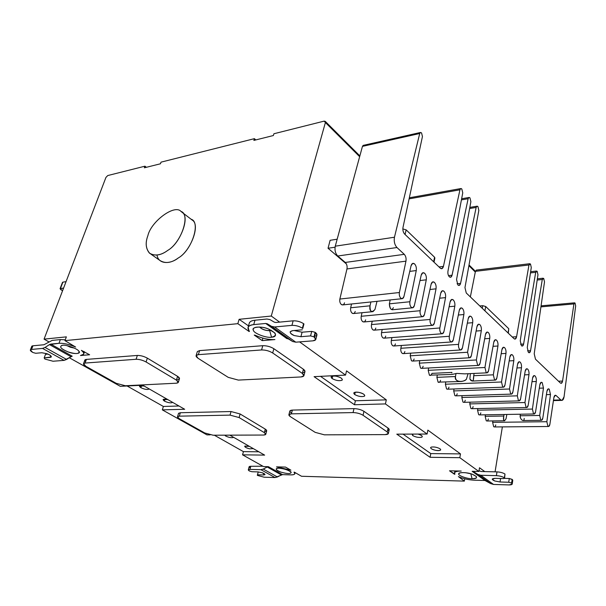 <?xml version="1.0" encoding="UTF-8"?>
<svg xmlns="http://www.w3.org/2000/svg" width="606" height="606" viewBox="0 0 606 606"><rect width="100%" height="100%" fill="white"/><g stroke="black" fill="none" stroke-linecap="round" stroke-linejoin="round"><path stroke-width="0.91" d="M344.534 302.811C343.837 304.826 342.761 305.386 341.322 304.5C339.981 303.159 339.496 301.341 339.86 299.046L346.958 268.958C347.412 266.292 346.852 264.118 345.276 262.443L337.762 256.012C335.36 253.444 334.535 250.172 335.269 246.18L362.456 146.379L363.153 145.395L362.456 146.379L419.716 133.509L394.461 237.226L419.716 133.509L362.456 146.379L335.269 246.18L394.461 237.226C393.786 241.385 394.62 244.816 396.96 247.528C394.62 244.816 393.786 241.385 394.461 237.226L335.269 246.18C334.535 250.172 335.36 253.444 337.762 256.012L396.96 247.528L404.278 254.331L396.96 247.528L337.762 256.012L345.276 262.443L404.278 254.331C405.808 256.096 406.368 258.368 405.959 261.156C406.368 258.368 405.808 256.096 404.278 254.331L345.276 262.443C346.852 264.118 347.412 266.292 346.958 268.958L405.959 261.156L399.392 292.524L405.959 261.156L346.958 268.958L339.86 299.046L399.392 292.524C399.059 294.925 399.551 296.826 400.854 298.243C402.255 299.182 403.285 298.606 403.937 296.508L411.057 265.769L403.937 296.508L402.429 298.66L400.854 298.243C399.551 296.826 399.059 294.925 399.392 292.524L339.86 299.046C339.496 301.341 339.981 303.159 341.322 304.5L342.951 304.886L401.839 298.72M419.716 133.509L420.382 132.494L421.564 132.903L422.443 136.524L402.99 227.447C402.611 230.129 403.164 232.348 404.656 234.09C403.164 232.348 402.611 230.129 402.99 227.447L422.443 136.524L421.564 132.903L420.466 132.464L419.716 133.509M440.259 268.132L441.948 268.647L443.44 266.382L439.009 266.935L443.44 266.382L459.939 189.807L409.103 198.859L459.939 189.807L460.712 188.587L461.817 188.981L462.749 192.867L447.948 271.246C447.667 273.533 448.122 275.382 449.304 276.775L450.735 277.215L452.061 275.2L448.501 275.616L452.061 275.2L468.127 198.73L461.424 199.874L468.127 198.73L468.9 197.503L469.968 197.882L470.877 201.722L456.553 279.525L457.878 284.979L459.257 285.411L460.568 283.388L457.068 283.775L460.568 283.388L476.142 207.449L469.627 208.517L476.142 207.449L476.907 206.222L477.937 206.585L478.831 210.38L464.961 287.608L466.264 293.001L464.961 287.608L478.831 210.38L477.937 206.585C477.111 205.866 476.513 206.154 476.142 207.449L460.568 283.388C460.015 285.365 459.121 285.903 457.878 284.979L456.553 279.525L470.877 201.722L469.968 197.882C469.12 197.139 468.506 197.42 468.127 198.73L452.061 275.2C451.485 277.192 450.569 277.722 449.304 276.775C448.122 275.382 447.667 273.533 447.948 271.246L462.749 192.867L461.817 188.981C460.954 188.216 460.325 188.489 459.939 189.807L443.44 266.382C442.781 268.64 441.721 269.223 440.259 268.132L404.656 234.09L440.259 268.132M488.383 418.935C487.951 420.723 487.239 421.329 486.247 420.761L485.164 416.337L485.414 414.815L485.164 416.337L503.813 416.034C503.298 421.049 504.056 421.927 506.078 418.678L506.813 414.443L506.078 418.678L504.593 420.776C503.427 420.564 503.169 418.981 503.813 416.034L485.164 416.337L486.247 420.761L487.05 420.996L504.593 420.776M503.813 416.034L504.063 414.489M440.554 380.326C440.039 382.189 439.214 382.795 438.085 382.128L436.881 377.364L437.297 375.144L436.881 377.364L455.485 376.523C453.78 381.575 462.507 383.136 466.408 379.22C465.772 380.273 464.06 381.03 461.28 381.492C457.159 381.606 455.227 379.947 455.485 376.523L436.881 377.364L438.085 382.128L461.28 381.492M455.485 376.523L456.007 373.478L455.485 376.523M451.826 372.963L451.924 372.41L431.942 373.372C431.411 375.25 430.571 375.849 429.412 375.167L451.887 374.463L456.803 373.41L464.719 373.864L486.815 372.841M365.653 319.862C364.994 321.847 363.986 322.415 362.608 321.581C361.335 320.294 360.873 318.529 361.214 316.279L362.009 312.711L361.214 316.279L420.147 310.711L426.268 279.82L419.988 280.548L426.268 279.82L420.147 310.711L361.214 316.279C360.873 318.529 361.335 320.294 362.608 321.581L364.092 321.945L422.443 316.696M424.458 314.484L422.98 316.65L421.549 316.264C420.306 314.908 419.844 313.06 420.147 310.711C419.844 313.06 420.306 314.908 421.549 316.264C422.874 317.143 423.852 316.552 424.458 314.484L431.093 284.275L424.458 314.484M429.949 289.494L436.032 288.827C436.365 286.146 435.835 283.994 434.434 282.381L432.707 281.873L431.093 284.275C431.805 281.911 432.911 281.282 434.434 282.381C435.835 283.994 436.365 286.146 436.032 288.827L429.949 289.494M375.818 328.073C375.19 330.035 374.197 330.618 372.857 329.808C371.622 328.55 371.16 326.801 371.493 324.574L372.228 321.21L371.493 324.574L430.124 319.453L436.032 288.827L430.124 319.453L371.493 324.574C371.16 326.801 371.622 328.55 372.857 329.808L374.273 330.156L432.343 325.339M434.328 323.127L432.858 325.293L431.495 324.922C430.29 323.596 429.836 321.778 430.124 319.453C429.836 321.778 430.29 323.596 431.495 324.922C432.79 325.778 433.737 325.18 434.328 323.127L440.729 293.175L434.328 323.127M439.653 298.213L445.539 297.614C445.864 294.955 445.349 292.842 443.978 291.259L442.327 290.774L440.729 293.175C441.418 290.827 442.494 290.191 443.978 291.259C445.349 292.842 445.864 294.955 445.539 297.614L439.653 298.213M385.742 336.08C385.128 338.034 384.166 338.618 382.863 337.83C381.651 336.595 381.204 334.876 381.515 332.671L382.197 329.497L381.515 332.671L439.85 327.967L445.539 297.614L439.85 327.967L381.515 332.671C381.204 334.876 381.651 336.595 382.863 337.83L384.212 338.163L442.001 333.755M443.94 331.55L442.486 333.724L441.191 333.361C440.009 332.065 439.562 330.27 439.85 327.967C439.562 330.27 440.009 332.065 441.191 333.361C442.448 334.186 443.365 333.588 443.94 331.55L450.129 301.849L443.94 331.55M449.114 306.727L454.818 306.181C455.129 303.553 454.621 301.462 453.28 299.909L451.712 299.44L450.129 301.849C450.788 299.523 451.841 298.879 453.28 299.909C454.621 301.462 455.129 303.553 454.818 306.181L449.114 306.727M395.423 343.897C394.832 345.837 393.892 346.42 392.62 345.655C391.438 344.45 390.999 342.754 391.302 340.564L391.923 337.58L391.302 340.564L449.326 336.269L454.818 306.181L449.326 336.269L391.302 340.564C390.999 342.754 391.438 344.45 392.62 345.655L393.908 345.988L451.409 341.966M453.311 339.769L451.879 341.935L450.637 341.579C449.493 340.322 449.054 338.549 449.326 336.269C449.054 338.549 449.493 340.322 450.637 341.579C451.871 342.39 452.758 341.784 453.311 339.769L459.295 310.31L453.311 339.769M458.333 315.029L463.87 314.537C464.166 311.931 463.666 309.871 462.363 308.356L460.863 307.901L459.295 310.31C459.931 308 460.954 307.348 462.363 308.356C463.666 309.871 464.166 311.931 463.87 314.537L458.333 315.029M404.884 351.525C404.3 353.45 403.391 354.04 402.149 353.298C400.99 352.116 400.558 350.442 400.854 348.276L401.43 345.458L400.854 348.276L458.56 344.367L463.87 314.537L458.56 344.367L400.854 348.276C400.558 350.442 400.99 352.116 402.149 353.298L403.376 353.616L460.59 349.973M462.454 347.776L461.037 349.942L459.856 349.601C458.734 348.367 458.303 346.624 458.56 344.367C458.303 346.624 458.734 348.367 459.856 349.601C461.052 350.389 461.916 349.776 462.454 347.776L468.233 318.567L462.454 347.776M467.332 323.134L472.695 322.687C472.983 320.112 472.491 318.074 471.218 316.597L469.786 316.15L468.233 318.567C468.855 316.271 469.847 315.612 471.218 316.597C472.491 318.074 472.983 320.112 472.695 322.687L467.332 323.134M414.11 358.979C413.55 360.888 412.663 361.479 411.451 360.759L410.179 355.805L410.709 353.146L410.179 355.805L467.574 352.26L472.695 322.687L467.574 352.26L410.179 355.805L411.451 360.759L412.625 361.07L469.544 357.782M471.377 355.586L469.968 357.76L468.839 357.426L467.574 352.26L468.839 357.426C470.014 358.184 470.854 357.578 471.377 355.586L476.96 326.626L471.377 355.586M476.104 331.05L481.315 330.649C481.596 328.088 481.111 326.089 479.869 324.634L478.49 324.21L476.96 326.626C477.558 324.346 478.528 323.68 479.869 324.634C481.111 326.089 481.596 328.088 481.315 330.649L476.104 331.05M423.132 366.259C422.587 368.153 421.715 368.751 420.534 368.047L419.291 363.161L419.776 360.653L419.291 363.161L476.369 359.964L481.315 330.649L476.369 359.964L419.291 363.161L420.534 368.047L421.662 368.35L478.285 365.403M480.073 363.214L478.687 365.38L477.611 365.062L476.369 359.964L477.611 365.062C478.755 365.797 479.573 365.183 480.073 363.214L485.474 334.489L480.073 363.214M484.671 338.777L489.731 338.421C489.996 335.883 489.519 333.906 488.307 332.482L486.989 332.073L485.474 334.489C486.057 332.224 487.004 331.558 488.307 332.482C489.519 333.906 489.996 335.883 489.731 338.421L484.671 338.777M428.631 367.986L428.184 370.342L484.952 367.486L489.731 338.421L484.952 367.486L428.184 370.342L429.412 375.167L428.184 370.342L428.631 367.986M488.572 370.652L487.201 372.819L486.171 372.516L484.952 367.486L486.171 372.516C487.285 373.228 488.088 372.614 488.572 370.652L493.792 342.17L488.572 370.652M493.026 346.329L497.943 346.003C498.2 343.496 497.738 341.542 496.549 340.148L495.291 339.754L493.792 342.17C494.352 339.921 495.276 339.254 496.549 340.148C497.738 341.542 498.2 343.496 497.943 346.003L493.026 346.329M474.112 373.432L473.718 375.705L493.329 374.826L497.943 346.003L493.329 374.826L473.718 375.705C473.725 379.197 473.241 380.977 472.263 381.045L469.885 379.068C471.036 381.022 472.165 381.409 473.263 380.22L473.718 375.705M496.867 377.924L495.519 380.083L494.526 379.788L493.329 374.826L494.526 379.788C495.617 380.485 496.397 379.864 496.867 377.924L501.912 349.67L496.867 377.924M452.576 374.349L451.879 374.463M466.408 379.22L468.074 373.713L466.408 379.22M470.332 373.607L469.885 379.068L470.332 373.607M501.192 353.699L505.972 353.419C506.222 350.927 505.76 349.003 504.601 347.639L503.397 347.253L501.912 349.67C502.457 347.443 503.359 346.761 504.601 347.639C505.76 349.003 506.222 350.927 505.972 353.419L501.192 353.699M448.97 387.12C448.47 388.969 447.667 389.575 446.561 388.923L445.387 384.227L445.758 382.136L445.387 384.227L501.518 381.992L505.972 353.419L501.518 381.992L445.387 384.227L446.561 388.923L447.554 389.203L503.275 387.196M504.965 385.022L503.631 387.181L502.685 386.893L501.518 381.992L502.685 386.893C503.753 387.567 504.51 386.946 504.965 385.022L509.851 356.995L504.965 385.022M509.169 360.911L513.812 360.661C514.055 358.191 513.6 356.29 512.471 354.957L511.312 354.578L509.851 356.995C510.381 354.783 511.252 354.109 512.471 354.957C513.6 356.29 514.055 358.191 513.812 360.661L509.169 360.911M457.204 393.764C456.719 395.604 455.932 396.21 454.856 395.574L453.697 390.931L454.038 388.969L453.697 390.931L509.51 388.999L513.812 360.661L509.51 388.999L453.697 390.931L454.856 395.574L455.803 395.847L511.229 394.12M512.881 391.953L511.57 394.112L510.661 393.832L509.51 388.999L510.661 393.832C511.699 394.491 512.441 393.862 512.881 391.953L517.6 364.161L512.881 391.953M516.956 367.963L521.478 367.744C521.705 365.297 521.266 363.418 520.16 362.108L519.054 361.744L517.6 364.161C518.115 361.964 518.971 361.282 520.16 362.108C521.266 363.418 521.705 365.297 521.478 367.744L516.956 367.963M465.257 400.263C464.779 402.089 464.014 402.695 462.961 402.081L461.825 397.491L462.143 395.65L461.825 397.491L517.319 395.839L521.478 367.744L517.319 395.839L461.825 397.491L462.961 402.081L463.87 402.339L518.994 400.892M520.615 398.725L519.319 400.884L518.448 400.611L517.319 395.839L518.448 400.611C519.463 401.255 520.183 400.627 520.615 398.725L525.182 371.16L520.615 398.725M524.569 374.856L528.977 374.659C529.197 372.235 528.758 370.38 527.674 369.099L526.614 368.743L525.182 371.16C525.682 368.978 526.516 368.289 527.674 369.099C528.758 370.38 529.197 372.235 528.977 374.659L524.569 374.856M473.127 406.618C472.672 408.436 471.922 409.042 470.892 408.444L469.771 403.914L470.067 402.179L469.771 403.914L524.955 402.528L528.977 374.659L524.955 402.528L469.771 403.914L470.892 408.444L471.763 408.694L526.584 407.512M528.174 405.353L526.894 407.505L526.061 407.24L524.955 402.528L526.061 407.24C527.053 407.861 527.758 407.232 528.174 405.353L532.598 378.008L528.174 405.353M532.007 381.666L536.295 381.5C536.522 379.091 536.105 377.243 535.045 375.947L534.007 375.591L532.598 378.008C533.083 375.826 533.901 375.144 535.045 375.947C536.105 377.243 536.522 379.091 536.295 381.5L532.007 381.666M480.838 412.845C480.391 414.64 479.664 415.254 478.649 414.671L477.551 410.194L477.823 408.565L477.551 410.194L532.416 409.065L536.295 381.5L532.416 409.065L477.551 410.194L478.649 414.671L479.49 414.913L534.007 413.981M535.568 411.83L534.31 413.974L533.507 413.716L532.416 409.065L533.507 413.716C534.477 414.33 535.159 413.693 535.568 411.83L539.848 384.696L535.568 411.83M539.295 388.196L543.468 388.052L542.218 382.621L541.234 382.295L539.848 384.696C540.317 382.553 541.105 381.856 542.218 382.621L543.468 388.052L539.295 388.196M520.349 414.216L520.137 415.777L539.711 415.458L543.468 388.052L539.711 415.458L520.137 415.777C520.304 418.435 521.296 420.026 523.114 420.541L541.272 420.306M542.794 418.163L541.552 420.299L540.787 420.056L539.711 415.458L540.787 420.056C541.734 420.647 542.4 420.011 542.794 418.163L546.938 391.249L542.794 418.163M524.198 418.42C524.182 422.897 519.819 419.231 520.137 415.777M546.415 394.65L550.483 394.521L549.248 389.166L548.309 388.84L546.938 391.249C547.392 389.113 548.165 388.416 549.248 389.166L550.483 394.521L546.415 394.65M495.769 424.897C495.344 426.669 494.655 427.283 493.685 426.722L492.617 422.352L492.845 420.928L492.617 422.352L546.854 421.715L550.483 394.521L546.854 421.715L492.617 422.352L493.685 426.722L494.458 426.957L548.369 426.495M549.869 424.351L548.642 426.495L547.907 426.253L546.854 421.715L547.907 426.253C548.831 426.829 549.483 426.192 549.869 424.351L553.876 397.627L549.869 424.351M564.072 396.778L575.67 305.856L575.049 303.053L573.92 303.924L562.565 381.053C562.148 383.083 561.429 383.734 560.398 383.015L535.462 359.161L534.212 353.76L544.506 281.896L543.741 278.502L542.294 279.487L530.561 350.707C530.136 352.571 529.417 353.146 528.409 352.419L527.273 347.549L537.961 274.768L537.181 271.337L535.704 272.306L523.607 344.019C523.167 345.897 522.433 346.465 521.402 345.723L520.251 340.799L531.28 267.496L530.485 264.019L528.97 264.981L516.585 336.716C516.092 338.89 515.244 339.549 514.047 338.686L466.264 293.001L514.047 338.686L515.198 339.072L516.585 336.716L512.305 337.019L516.585 336.716L528.97 264.981L475.437 271.329L470.354 296.91L475.437 271.329L528.97 264.981L529.705 263.724L530.485 264.019L531.28 267.496L520.251 340.799L521.402 345.723L522.395 346.056L523.607 344.019L520.546 344.216L523.607 344.019L535.704 272.306L530.462 272.905L535.704 272.306L536.431 271.049L537.181 271.337L537.961 274.768L527.273 347.549L528.409 352.419L529.356 352.745L530.561 350.707L527.553 350.889L530.561 350.707L542.294 279.487L537.189 280.04L542.294 279.487L543.014 278.222L543.741 278.502L544.506 281.896L534.212 353.76L535.462 359.161L560.398 383.015L561.292 383.325L562.565 381.053L558.512 381.212L562.565 381.053L573.92 303.924L540.931 306.871L573.92 303.924L574.511 302.833L575.049 303.053L575.67 305.856L564.072 396.778L562.11 400.377L560.823 399.922C562.383 400.967 563.466 399.922 564.072 396.778M393.408 307.681C391.552 310.939 390.203 309.651 389.37 303.833L390.181 299.94L389.37 303.833L409.906 301.743L416.254 270.571C416.625 267.837 416.064 265.617 414.587 263.928L412.694 263.39L411.057 265.769C411.815 263.375 412.989 262.762 414.587 263.928C416.064 265.617 416.625 267.837 416.254 270.571L409.906 301.743C409.588 304.114 410.065 305.992 411.338 307.371C412.701 308.28 413.701 307.696 414.337 305.613L421.208 275.139C421.935 272.761 423.079 272.139 424.639 273.268C426.079 274.927 426.624 277.109 426.268 279.82C426.624 277.109 426.079 274.927 424.639 273.268L422.829 272.753L421.208 275.139L414.337 305.613L412.837 307.772L411.338 307.371C410.065 305.992 409.588 304.114 409.906 301.743L389.37 303.833C389.507 307.515 390.506 309.492 392.362 309.764L412.277 307.825M553.876 397.627C554.316 395.521 555.066 394.832 556.119 395.551L560.823 399.922L553.505 400.119L560.823 399.922L556.119 395.551L554.672 395.597L556.119 395.551L555.225 395.241L553.876 397.627M416.254 270.571L409.762 271.374L416.254 270.571M370.024 305.803L370.895 301.962L370.024 305.803L350.669 307.772L370.024 305.803C369.925 311.757 371.569 312.991 374.955 309.499L372.955 311.651C370.319 311.598 369.349 309.643 370.024 305.803M355.222 311.446C354.548 313.446 353.51 314.014 352.101 313.15C350.798 311.832 350.321 310.045 350.669 307.772L351.541 303.985L350.669 307.772C350.321 310.045 350.798 311.832 352.101 313.15L353.654 313.522L372.205 311.719M377.015 301.318L374.955 309.499L377.015 301.318M434.017 262.163L434.881 258.035L434.578 257.247L406.134 229.848L405.081 234.499L406.134 229.848L402.838 228.924L406.134 229.848L434.578 257.247L434.305 258.527M330.118 240.309L337.171 239.203L330.118 240.309L328.043 248.255L335.057 247.203L328.043 248.255L330.118 240.309M147.872 235.681C145.137 243.029 145.796 248.952 149.849 253.437C155.25 256.24 161.219 255.224 167.756 250.392C181.285 242.885 190.792 214.138 180.967 211.418C174.679 203.942 151.038 221.47 147.872 235.681C151.038 221.47 174.679 203.942 180.967 211.418L182.088 212.312C190.489 216.91 180.05 243.551 167.756 250.392C160.901 255.482 154.78 256.376 149.394 253.066C145.72 248.505 145.213 242.711 147.872 235.681M150.886 254.111L159.939 260.482C165.355 263.822 171.475 262.981 178.293 257.959C190.534 251.248 200.745 224.796 192.291 220.145L191.17 219.243C201.025 222.031 191.754 250.596 178.293 257.959C170.468 264.314 158.454 264.557 157.007 255.081M253.869 140.41L273.374 135.532L253.869 140.41L254.414 138.66L253.869 140.41M255.815 139.925L254.414 138.66L255.815 139.925L254.414 138.66L161.029 162.15L254.414 138.66L161.029 162.15L160.446 163.787L161.029 162.15M144.372 167.801L160.446 163.787L144.372 167.801L144.963 166.188L144.372 167.801M146.387 167.301L144.963 166.188L146.387 167.301M107.754 175.551L144.963 166.188L107.754 175.551L105.936 177.422L107.754 175.551M62.577 290.736L60.055 288.736L63.6 288.07L60.426 288.547L62.88 282.146L66.054 281.646L62.88 282.146L60.426 288.547L60.676 289.57L62.577 290.736M62.638 282.782L62.88 282.146L62.486 282.396M257.914 471.892L251.907 471.726L249.437 470.998L248.316 469.801L249.945 469.4L260.891 469.68L275.063 477.551L277.404 476.967L263.246 469.074L260.891 469.68L263.246 469.074L277.404 476.967L281.351 474.93L267.223 466.991L263.246 469.074L267.223 466.991L281.351 474.93L282.525 474.634L268.413 466.688L267.223 466.991L268.413 466.688L282.525 474.634L290.622 474.869C294.63 474.869 295.758 473.983 294.008 472.203L294.827 473.831C294.38 474.596 292.978 474.937 290.622 474.869L282.525 474.634L275.063 477.551L260.891 469.68L249.945 469.4L250.786 466.287L249.945 469.4C247.983 469.453 247.816 469.991 249.437 470.998L251.907 471.726L257.914 471.892L262.193 472.748L257.914 471.892M263.89 473.453L263.496 474.968L265.027 474.596L262.193 472.748C265.345 474.028 265.776 474.771 263.496 474.968L263.89 473.453M257.497 474.793L263.496 474.968L257.497 474.793L258.262 471.907L257.497 474.793M258.247 471.907L257.315 475.309L258.247 471.907M257.565 475.445L264.155 477.202L275.063 477.551L264.155 477.202L257.565 475.445M250.27 467.9C248.657 466.885 248.824 466.347 250.786 466.287L262.906 466.226L250.786 466.287L249.157 466.696L248.316 469.801M254.232 335.073L262.209 340.617L262.906 338.148L262.209 340.617L274.912 339.572C268.526 339.845 261.943 338.398 255.179 335.232L254.232 335.073L255.179 335.232C261.943 338.398 268.526 339.845 274.912 339.572L262.209 340.617L254.232 335.073M80.484 355.517L89.62 354.768L81.386 350.351C83.348 351.874 84.09 353.177 83.605 354.252L80.484 355.517C84.476 354.98 84.779 353.26 81.386 350.351L89.62 354.768L80.484 355.517M83.81 351.435L82.863 351.707M238.332 380.091L228.212 377.349L198.064 358.282L196.117 355.57L198.351 354.654L199.601 350.609L197.367 351.541L199.601 350.609L198.351 354.654L261.58 349.957L262.777 345.693L199.601 350.609L262.777 345.693L261.58 349.957C265.564 349.912 269.269 350.919 272.692 352.98L273.867 348.715C270.45 346.647 266.754 345.64 262.777 345.693C266.754 345.64 270.45 346.647 273.867 348.715L272.692 352.98L302.349 373.425L303.424 369.259L273.867 348.715L303.424 369.259L302.349 373.425L272.692 352.98C269.269 350.919 265.564 349.912 261.58 349.957L198.351 354.654C195.435 355.108 195.337 356.32 198.064 358.282L228.212 377.349L238.332 380.091L301.015 376.947C304.326 376.561 304.773 375.387 302.349 373.425L303.879 375.826L301.015 376.947L238.332 380.091M303.879 375.826L304.947 371.675L303.424 369.259C305.75 371.107 305.447 372.281 302.515 372.781M178.353 382.272L179.467 378.735L177.581 376.341L176.391 380.098L146.076 361.979L176.391 380.098L177.581 376.341L147.349 358.146L146.076 361.979C142.668 360.161 139.335 359.26 136.077 359.275L137.365 355.442L136.077 359.275C139.335 359.26 142.668 360.161 146.076 361.979L147.349 358.146C143.955 356.32 140.622 355.419 137.365 355.442L86.393 359.403L85.075 363.062C82.772 363.448 83.022 364.517 85.817 366.266L116.163 383.287L85.817 366.266L83.537 363.661L85.075 363.062L136.077 359.275L85.075 363.062L86.393 359.403L84.855 360.017L83.537 363.661M176.391 380.098L178.293 382.469L176.331 383.204L125.351 385.757L116.163 383.287L125.351 385.757L176.331 383.204C178.944 382.871 178.967 381.841 176.391 380.098M261.277 327.172L260.974 328.247C264.633 330.346 268.019 330.997 271.124 330.194C268.019 330.997 264.633 330.346 260.974 328.247L261.277 327.172M259.747 327.035L260.974 328.247L259.747 327.035M259.58 327.02C261.943 329.406 265.314 330.626 269.685 330.679C265.314 330.626 261.943 329.406 259.58 327.02M271.571 337.216L269.685 330.679L271.571 337.216C275.253 336.936 276.344 335.512 274.836 332.952L268.344 328.944C264.155 327.316 260.019 326.748 255.937 327.255C253.573 327.944 252.732 328.96 253.406 330.308C253.55 333.292 266.648 338.254 271.571 337.216C266.648 338.254 253.55 333.292 253.406 330.308C250.763 326.892 261.64 325.846 268.344 328.944C276.48 332.944 277.556 335.694 271.571 337.216M271.276 330.278L269.685 330.679M67.97 345.882L74.235 348.049L67.97 345.882M67.327 345.731L67.895 346.087L67.327 345.731M67.16 345.7L70.296 347.215L74.386 348.124L70.296 347.215L67.16 345.7M62.494 345.299L61.873 345.382C59.085 346.882 61.214 349.086 68.251 351.98C75.773 354.222 79.356 354.04 79 351.427L78.742 351.079C77.621 348.685 65.706 344.435 62.494 345.299C65.706 344.435 77.621 348.685 78.742 351.079C81.871 353.828 74.235 354.449 68.251 351.98C60.721 348.768 58.805 346.541 62.494 345.299M388.348 433.638L389.166 429.775L388.067 428.094L387.242 431.964L388.348 433.638L385.257 434.616L324.369 434.828L385.257 434.616C388.499 434.434 389.158 433.555 387.242 431.964L363.055 415.284L387.242 431.964L388.067 428.094L363.948 411.33L363.055 415.284C360.206 413.595 356.881 412.694 353.071 412.58C356.881 412.694 360.206 413.595 363.055 415.284L363.948 411.33C361.108 409.633 357.782 408.732 353.98 408.626L353.071 412.58L291.395 413.853L353.071 412.58L353.98 408.626L292.372 410.088L291.395 413.853C288.479 414.095 288.115 415.019 290.304 416.617L315.188 432.358L324.369 434.828L315.188 432.358L290.304 416.617L288.888 414.693L291.395 413.853L292.372 410.088L289.865 410.944L288.888 414.693M265.746 434.373L263.549 435.04C266.17 434.881 266.435 434.078 264.337 432.631L265.746 434.373L266.678 430.874L265.276 429.124L264.337 432.631L239.105 417.557L264.337 432.631L265.276 429.124L240.112 413.974L239.105 417.557L230.03 415.118L231.053 411.535L230.03 415.118L239.105 417.557L240.112 413.974L231.053 411.535L180.361 412.731L179.3 416.163C176.944 416.375 176.914 417.208 179.217 418.663L204.707 432.957L179.217 418.663L177.513 416.731L179.3 416.163L230.03 415.118L179.3 416.163L180.361 412.731L178.565 413.315L177.513 416.731M263.549 435.04L213.115 435.214L204.707 432.957L213.115 435.214L263.549 435.04M276.533 466.87L290.895 470.165L285.494 467.075L276.533 466.87L285.494 467.075L290.895 470.165L276.533 466.87M278.828 468.173L276.715 468.393C275.382 469.392 276.783 470.635 280.896 472.119C287.312 473.922 290.736 474.013 291.175 472.392L291.054 472.188C288.335 470.029 284.259 468.688 278.828 468.173C282.267 467.953 291.304 471.051 291.175 472.392C290.736 474.013 287.312 473.922 280.896 472.119C275.442 469.87 274.753 468.559 278.828 468.173M461.211 471.067L449.508 470.801L454.515 474.278L454.621 473.687L454.515 474.278L454.909 474.157L454.545 472.839C455.151 471.589 457.371 470.998 461.211 471.067C455.833 471.089 453.735 472.127 454.909 474.157L449.508 470.801L461.211 471.067M465.673 472.725L470.635 473.725L465.673 472.725M470.817 473.778L465.476 472.703L470.817 473.778L472.082 478.74L470.817 473.778M472.082 478.74C475.778 478.838 477.187 478.073 476.308 476.452L472.377 474.286C467.59 472.672 463.378 472.233 459.727 472.968L458.75 473.945C457.712 475.483 467.355 478.937 472.082 478.74C467.355 478.937 457.712 475.483 458.75 473.945C457.742 472.021 467.688 472.241 472.377 474.286C478.013 476.884 477.914 478.369 472.082 478.74M332.739 376.023L332.118 378.576C335.747 380.523 339.004 381.098 341.89 380.31L342.352 379.826C342.102 378.242 340.019 377.023 336.11 376.182C333.558 375.728 331.876 375.962 331.065 376.871L332.118 378.576L332.739 376.023M355.245 392.203L354.699 394.551C358.176 396.407 361.358 396.975 364.259 396.271L364.759 395.771C364.501 394.294 362.502 393.15 358.775 392.355C356.207 391.9 354.525 392.112 353.737 392.999L354.699 394.551L355.245 392.203M320.529 376.341L355.396 400.771L386.31 399.854L346.541 370.88L345.541 375.091L314.075 376.667L354.48 404.747L355.396 400.771L320.529 376.341M354.699 394.551C352.844 392.635 354.207 391.9 358.775 392.355C363.532 393.567 365.357 394.87 364.259 396.271C361.358 396.975 358.176 396.407 354.699 394.551M332.118 378.576C330.126 376.546 331.459 375.743 336.11 376.182C340.989 377.424 342.92 378.795 341.89 380.31C339.004 381.098 335.747 380.523 332.118 378.576M355.396 400.771L354.48 404.747L385.424 403.922L386.31 399.854L355.396 400.771M440.047 448.788C437.04 447.213 434.085 446.66 431.184 447.13L430.571 447.629C430.858 448.781 432.578 449.682 435.722 450.341C438.327 450.819 440.001 450.659 440.736 449.864L440.047 448.788C441.418 450.341 439.979 450.856 435.722 450.341C431.442 449.258 429.927 448.182 431.184 447.13C434.085 446.66 437.04 447.213 440.047 448.788M412.981 434.093L412.678 435.57C415.777 437.199 418.784 437.759 421.685 437.244L422.299 436.729C422.238 435.737 420.799 434.85 417.966 434.078C421.799 435.297 423.041 436.35 421.685 437.244C418.784 437.759 415.777 437.199 412.678 435.57L412.981 434.093M412.11 434.101L412.678 435.57L412.11 434.101M403.02 434.131L430.798 453.591L460.492 453.902L427.866 430.131L427.101 434.04L396.794 434.154L430.086 457.295L430.798 453.591L403.02 434.131M430.798 453.591L430.086 457.295L459.818 457.689L460.492 453.902L430.798 453.591M474.134 480.187C468.4 479.884 463.158 478.687 458.401 476.589L464.355 481.119L464.757 478.801L464.355 481.119L458.401 476.589C463.158 478.687 468.4 479.884 474.134 480.187L484.974 480.497L490.648 483.58L493.534 484.436L480.755 475.248L477.854 474.4L490.648 483.58L477.854 474.4L473.581 471.733L486.398 480.922L473.581 471.733L472.15 471.317L484.974 480.497L474.134 480.187M512.214 484.02L512.774 480.384L512.153 479.384L511.578 483.126L512.199 484.118L509.017 484.929L493.534 484.436L490.648 483.58L484.974 480.497L472.15 471.317L478.876 471.468L479.035 470.544L479.929 471.104L479.035 470.544L479.505 467.756L484.777 471.597L479.505 467.756L478.876 471.468L472.15 471.317L477.854 474.4L480.755 475.248L493.534 484.436L509.017 484.929C511.979 484.898 512.835 484.3 511.578 483.126L512.153 479.384L509.298 478.505L504.078 478.369L509.298 478.505L508.714 482.247L500.033 481.99L494.693 480.967C491.413 479.452 491.534 478.581 495.057 478.354L503.768 478.596L495.057 478.354L492.208 479.096L494.693 480.967L500.033 481.99L500.594 478.505L500.033 481.99L508.714 482.247L509.298 478.505L512.464 479.649L512.759 480.429L511.903 481.005M479.929 471.104L481.384 471.521L479.929 471.104M480.755 475.248L496.39 475.649L496.996 471.877L481.384 471.521L496.996 471.877L496.39 475.649C499.738 475.861 502.404 476.581 504.389 477.801L504.987 474.036C503.003 472.801 500.336 472.082 496.996 471.877C500.336 472.082 503.003 472.801 504.987 474.036L504.616 477.975L504.987 474.036L504.616 477.975L503.768 478.596L504.389 477.801C502.404 476.581 499.738 475.861 496.39 475.649L480.755 475.248M511.358 482.959L508.714 482.247L511.358 482.959M301.515 476.263L294.251 472.097L301.515 476.263L464.355 481.119L301.515 476.263M249.346 446.349L244.68 446.266C244.96 447.258 246.657 448.122 249.77 448.841L253.285 448.607L249.77 448.841C246.081 447.902 244.453 446.97 244.892 446.054L249.346 446.349M226.03 435.169L225.773 436.078C228.826 437.479 231.31 437.956 233.234 437.517L233.234 437.517C231.31 437.956 228.826 437.479 225.773 436.078L226.03 435.169M224.705 435.176L225.773 436.078L224.705 435.176M243.43 451.629L242.551 454.826L264.64 455.114L229.833 435.153L264.64 455.114L242.551 454.826L263.527 466.575L268.413 466.688L263.527 466.575L242.551 454.826L243.43 451.629L258.845 451.788L243.43 451.629L214.327 435.206L243.43 451.629M210.123 434.866L206.957 434.873L210.123 434.866M141.592 385.552L140.887 387.688C144.395 389.325 147.053 389.817 148.864 389.173L149 388.81L148.864 389.173C147.053 389.817 144.395 389.325 140.887 387.688L141.592 385.552M144.137 386.022L139.433 385.999L140.887 387.688C138.554 385.992 139.206 385.34 142.842 385.727L144.137 386.022M165.074 399.104L164.438 401.111C167.817 402.679 170.43 403.172 172.271 402.589L172.437 402.248L172.271 402.589C170.43 403.172 167.817 402.679 164.438 401.111L165.074 399.104M167.786 399.581L163.09 399.551L164.438 401.111C162.234 399.498 162.931 398.892 166.514 399.293L167.786 399.581M163.393 406.467L162.317 409.861L184.678 409.27L142.721 385.211L120.306 386.325L142.721 385.211L184.678 409.27L162.317 409.861L206.957 434.873L162.317 409.861L163.393 406.467L178.99 406.005L163.393 406.467L127.093 385.984L163.393 406.467M65.259 339.815L60.373 339.587L58.979 343.299C63.653 343.087 69.19 344.337 75.606 347.033L64.963 340.625L66.357 336.868L44.056 339.14L48.889 341.867L44.056 339.14L105.936 177.422L44.056 339.14L66.357 336.868L64.963 340.625L75.606 347.033C69.19 344.337 63.653 343.087 58.979 343.299L60.373 339.587L52.124 340.413L43.965 344.746L32.936 345.799L43.965 344.746L52.124 340.413L60.373 339.587L65.259 339.815M32.982 352.533L35.731 353.275L41.784 352.745L46.821 353.662C51.154 355.502 52.298 356.745 50.23 357.404L50.836 355.79L50.23 357.404L44.17 357.904L45.533 354.313L44.17 357.904L51.351 356.957C51.328 355.866 49.821 354.768 46.821 353.662L41.784 352.745L35.731 353.275L32.982 352.533M32.27 347.518C31.368 346.518 31.588 345.943 32.936 345.799L31.535 349.435L42.564 348.412L45.064 347.443L42.564 348.412L64.092 360.373L66.584 359.441L45.064 347.443L66.584 359.441L70.963 356.661L49.472 344.587L45.064 347.443L49.472 344.587L70.963 356.661L72.212 356.192L50.73 344.094L49.472 344.587L58.979 343.299L50.73 344.094L72.212 356.192L64.092 360.373L53.025 361.237L44.867 359.04L44.17 357.904L44.867 359.04L53.025 361.237L64.092 360.373L42.564 348.412L31.535 349.435C29.664 349.806 30.02 350.768 32.595 352.321L30.376 349.904L31.535 349.435L32.936 345.799L31.777 346.276L30.376 349.904M47.957 354.101L45.533 354.313L47.957 354.101M311.726 331.384L302.091 332.217L300.909 336.701L310.56 335.898L311.726 331.384L315.15 332.323L313.991 336.838L315.764 339.602L312.961 340.837L295.781 342.185L274.639 326.975L271.549 326.354L267.231 323.763L265.708 323.46L286.843 338.595L288.358 338.913L267.231 323.763L292.698 341.526L271.549 326.354L292.698 341.526L295.781 342.185L292.698 341.526L288.358 338.913L286.843 338.595L265.708 323.46L267.231 323.763L271.549 326.354L274.639 326.975L295.781 342.185L312.961 340.837C316.173 340.36 316.643 339.118 314.362 337.11L315.521 332.596L314.362 337.11L313.991 336.838L315.15 332.323L311.726 331.384L310.56 335.898L313.991 336.838L310.56 335.898L300.909 336.701L302.091 332.217L294.175 330.528L302.091 332.217L311.726 331.384M292.63 330.656L290.176 331.762C290.085 333.217 291.463 334.489 294.311 335.58L300.909 336.701L294.311 335.58C289.547 333.247 288.986 331.603 292.63 330.656L302.311 329.808L292.63 330.656M302.75 328.513L303.947 323.96L302.75 328.513L302.371 328.232L302.75 328.513M303.947 323.96L303.568 323.672L302.371 328.232C299.228 326.225 295.751 325.278 291.933 325.377L274.639 326.975L291.933 325.377C295.751 325.278 299.228 326.225 302.371 328.232L303.568 323.672L303.947 323.96M274.336 322.18L275.881 322.483L293.152 320.824C296.97 320.71 300.44 321.665 303.568 323.672C300.44 321.665 296.97 320.71 293.152 320.824L291.933 325.377L293.152 320.824L275.881 322.483L274.336 322.18L270.003 319.62L274.336 322.18M315.84 339.292L316.915 335.103L315.521 332.596C317.703 334.467 317.385 335.701 314.567 336.307M270.003 319.62L266.958 319.021L254.982 320.218L253.717 324.611L265.708 323.46L253.717 324.611L254.982 320.218L266.958 319.021L270.003 319.62M279.624 322.127L271.276 316.037L239.12 319.309L248.505 325.884L239.12 319.309L237.832 323.672L249.149 331.535L248.142 327.142C248.945 325.725 250.801 324.884 253.717 324.611C247.968 325.46 246.551 327.672 249.475 331.262L249.149 331.535L249.286 331.058L249.149 331.535L237.832 323.672L64.963 340.625L237.832 323.672L239.12 319.309L271.276 316.037L325.399 122.518L324.134 121.124L273.912 133.752L273.374 135.532L273.912 133.752L324.134 121.124L325.27 121.374L325.399 122.518L359.646 156.681L325.399 122.518L271.276 316.037L279.624 322.127M249.187 323.513C249.589 321.665 251.52 320.566 254.982 320.218C252.066 320.498 250.202 321.354 249.399 322.778L249.187 323.513M69.281 357.729L120.306 386.325L69.281 357.729M478.876 471.468L459.818 457.689L430.086 457.295L396.794 434.154L427.101 434.04L385.424 403.922L354.48 404.747L314.075 376.667L345.541 375.091L299.591 341.89L345.541 375.091L346.541 370.88L386.31 399.854L385.424 403.922L427.101 434.04L427.866 430.131L460.492 453.902L459.818 457.689L478.876 471.468M178.52 413.466L180.361 412.731L231.053 411.535L240.112 413.974L265.276 429.124C267.337 430.533 267.117 431.343 264.625 431.548M291.274 412.883C289.092 411.269 289.456 410.338 292.372 410.088L353.98 408.626C357.782 408.732 361.108 409.633 363.948 411.33L388.067 428.094C389.719 429.328 389.537 430.184 387.514 430.669M85.605 361.593C84.325 360.32 84.582 359.585 86.393 359.403L137.365 355.442C140.622 355.419 143.955 356.32 147.349 358.146L177.581 376.341C180.141 378.091 180.111 379.136 177.497 379.477M295.054 472.907L295.705 472.93L295.054 472.907M502.366 426.889L495.072 471.832L502.366 426.889M468.9 265.663L475.293 272.041L468.9 265.663M346.405 263.951L328.043 248.255L346.405 263.951M508.32 333.209L508.76 328.717L508.048 332.952L508.76 328.717L485.701 306.5L482.732 305.682L479.816 305.954L482.732 305.682L485.701 306.5L508.76 328.717L508.608 329.619M485.701 306.5L484.921 310.84L485.701 306.5M482.732 305.682L482.262 308.295L482.732 305.682M476.452 270.079L475.437 271.329L476.452 270.079M434.578 257.247L433.631 261.792L434.578 257.247M363.153 145.395L420.382 132.494M441.388 268.716L441.948 268.647M409.338 197.776L460.712 188.587M450.258 277.275L450.735 277.215M461.636 198.745L468.9 197.503M458.795 285.456L459.257 285.411M469.832 207.381L476.907 206.222M472.65 381.03L495.147 380.098M473.271 380.22L473.362 379.682M192.291 220.145L182.088 212.312M62.509 282.335L60.055 288.736M84.484 351.821L83.605 354.252M197.367 351.541L196.117 355.57M454.894 470.923L454.545 472.839M295.13 472.597L294.872 473.642M249.399 322.778L248.142 327.142M475.437 271.344L469.029 264.943M359.858 155.916L325.263 121.374M514.812 339.102L515.198 339.072M476.225 270.109L529.705 263.724M530.644 271.708L536.431 271.049M537.363 278.836L543.014 278.222M541.075 305.841L574.511 302.833M553.437 400.596L561.671 400.384"/></g></svg>
